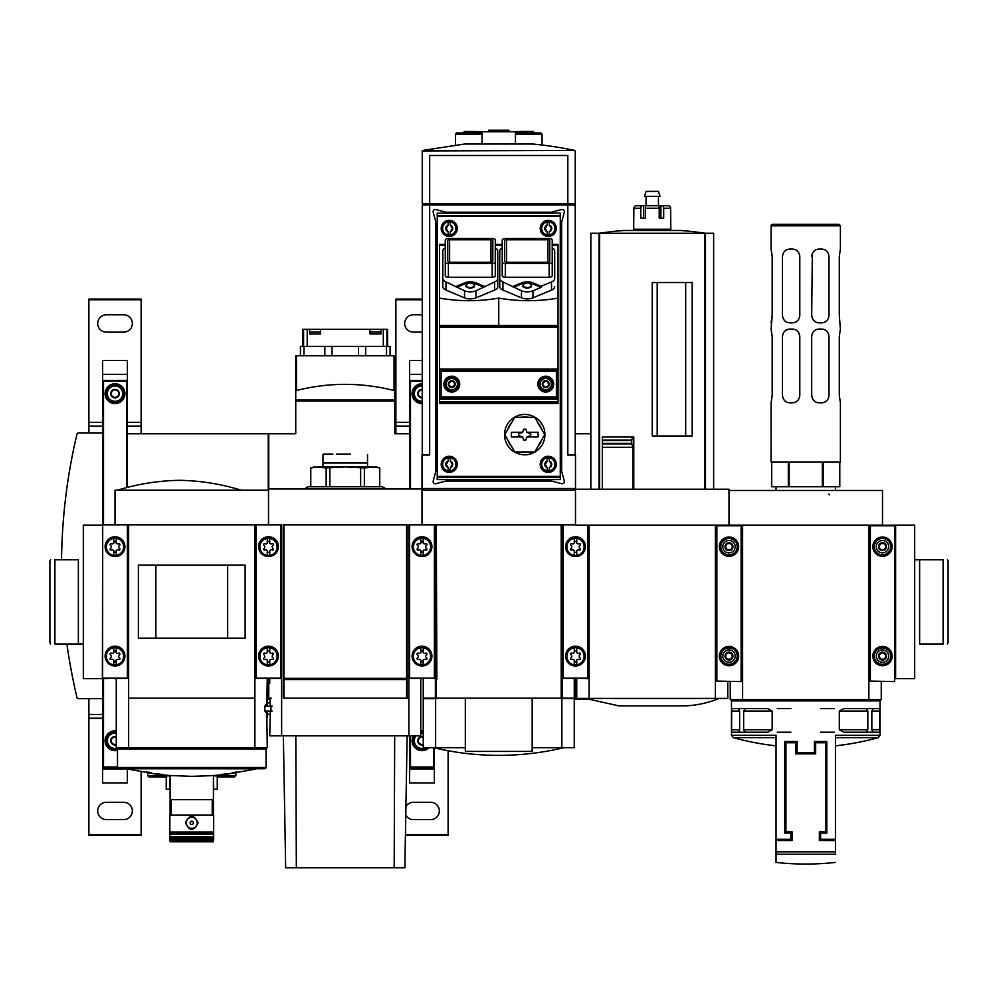 <?xml version="1.0" encoding="UTF-8"?>
<svg xmlns="http://www.w3.org/2000/svg" width="998" height="998" viewBox="0 0 998 998"><rect width="100%" height="100%" fill="white"/><g stroke="black" fill="none" stroke-linecap="round" stroke-linejoin="round"><path stroke-width="1.5" d="M881.259 681.584L881.259 699.66L730.237 699.66L730.237 681.584M868.871 699.66L868.871 525.123L742.612 525.123L742.612 699.66L742.113 525.123L715.878 525.123L715.878 678.615L716.863 678.615M835.451 854.238L835.451 840.528L819.358 840.528L819.358 831.858L825.546 831.858L825.546 742.737L815.653 742.737L815.653 753.877L795.843 753.877L795.843 742.737L785.937 742.737L785.937 831.858L792.125 831.858L792.125 840.528L776.032 840.528L776.032 862.422L776.032 854.238L835.451 854.238M732.707 699.66L731.472 700.895L880.011 700.895L880.011 735.264L878.203 737.647L835.451 737.647M880.011 735.264L835.451 735.264L835.451 839.293L820.593 839.293L820.593 833.105L826.793 833.105L826.793 741.502L814.405 741.502L814.405 752.642L797.078 752.642L797.078 741.502L784.702 741.502L784.702 833.105L790.89 833.105L790.89 839.293L776.032 839.293L776.032 735.264L731.472 735.264L733.293 737.647L776.032 737.647M731.559 729.738L731.721 732.22L738.433 732.22L739.643 729.738L731.559 729.738L731.696 708.568L738.27 708.568M739.643 729.738L739.643 711.05L738.433 708.568L731.721 708.568M866.139 708.568L867.836 711.05L867.836 729.738L866.139 732.22L843.821 732.22L839.318 729.738L839.318 711.05L843.821 708.568L879.762 708.568L879.762 732.22L873.05 732.22L871.84 729.738L871.84 711.05L873.213 708.568M743.647 729.738L745.344 732.22L767.674 732.22L772.165 729.738L743.647 729.738L743.647 711.05L745.344 708.568L738.433 708.568M772.165 729.738L772.165 711.05L767.674 708.568L745.344 708.568M834.216 839.293L834.216 840.528M777.28 840.528L777.28 839.293M820.593 708.568L834.216 708.568M820.593 732.22L834.216 732.22M873.05 708.568L879.787 708.568M866.139 732.22L879.787 732.22M790.89 708.568L777.28 708.568M790.89 732.22L777.28 732.22M731.721 732.22L738.27 732.22M745.344 732.22L738.433 732.22M741.127 678.615L742.113 678.615M575.497 678.116L588.62 678.615L588.62 525.123L575.497 525.123L575.497 489.22L729.002 489.22L729.002 525.123L729.002 490.455L882.494 490.455L882.494 525.123L869.37 525.123L869.37 678.615L870.356 678.615M742.612 525.123L742.612 699.66M722.802 656.085A6.188 6.188 0 0 0 732.095 661.449A6.188 6.188 0 0 0 732.095 650.721A6.188 6.188 0 0 0 722.802 656.085M722.802 546.654A6.188 6.188 0 0 0 732.095 552.019A6.188 6.188 0 0 0 732.095 541.303A6.188 6.188 0 0 0 722.802 546.654M738.408 546.654A9.406 9.406 0 0 0 724.299 538.508A9.406 9.406 0 0 0 724.299 554.801A9.406 9.406 0 0 0 738.408 546.654A9.406 9.406 0 0 0 724.299 538.508A9.406 9.406 0 0 0 724.299 554.801A9.406 9.406 0 0 0 738.408 546.654M732.956 656.085A3.967 3.967 0 0 0 727.018 652.655A3.967 3.967 0 0 0 727.018 659.516A3.967 3.967 0 0 0 732.956 656.085M730.785 652.991L732.569 656.085L730.785 659.179L727.205 659.179L725.421 656.085L727.205 652.991L730.785 652.991M738.657 546.654A9.656 9.656 0 0 0 724.174 538.296A9.656 9.656 0 0 0 724.174 555.025A9.656 9.656 0 0 0 738.657 546.654M738.408 656.085A9.406 9.406 0 0 0 724.299 647.939A9.406 9.406 0 0 0 724.299 664.231A9.406 9.406 0 0 0 738.408 656.085A9.406 9.406 0 0 0 724.299 647.939A9.406 9.406 0 0 0 724.299 664.231A9.406 9.406 0 0 0 738.408 656.085M738.657 656.085A9.656 9.656 0 0 0 724.174 647.727A9.656 9.656 0 0 0 724.174 664.443A9.656 9.656 0 0 0 738.657 656.085M732.956 546.654A3.967 3.967 0 0 0 727.018 543.224A3.967 3.967 0 0 0 727.018 550.085A3.967 3.967 0 0 0 732.956 546.654M730.785 543.561L732.569 546.654L730.785 549.748L727.205 549.748L725.421 546.654L727.205 543.561L730.785 543.561M716.863 681.085L741.127 681.584L716.863 681.085L716.863 525.247L741.127 525.247L741.127 681.085M823.163 461.987L823.163 486.75L839.792 486.75L839.78 461.987M771.08 225.798A1.485 1.485 0 0 1 772.564 224.313L838.919 224.313L840.403 225.798L771.08 225.798L771.08 249.076L772.19 256.498L772.19 315.418L771.08 329.041L772.19 336.463L772.19 395.395L771.105 402.818L771.08 461.987L840.403 461.987L840.403 402.818L839.306 395.395L839.306 336.463L840.378 329.041L839.306 336.463M786.823 322.179L788.033 322.616L786.823 322.179M792.375 322.853C796.678 322.591 799.161 320.121 799.797 315.418C799.248 320.034 796.778 322.504 792.375 322.853L789.905 322.853C785.563 322.604 783.081 320.133 782.469 315.418L782.469 256.498C783.081 251.795 785.563 249.313 789.905 249.076L792.375 249.076C796.778 249.413 799.248 251.895 799.797 256.498L799.161 253.467M812.335 253.467L811.686 315.418L812.821 319.372M813.807 320.62L816.302 322.304M818.522 322.828L819.109 322.853C814.717 322.504 812.235 320.034 811.686 315.418M823.45 322.616L824.672 322.179L823.45 322.616M771.704 486.75L771.704 461.987L771.704 486.75L822.364 486.75L822.364 461.987M776.032 486.75L776.032 490.455M771.105 402.818L772.19 395.395M772.19 336.463L771.105 329.041M771.105 322.853L772.19 315.418M772.19 256.498L771.105 249.076M840.403 329.041L839.306 315.418L839.306 256.498L840.378 249.076L839.306 256.498M811.686 256.498C812.235 251.895 814.717 249.413 819.109 249.076L821.591 249.076C825.932 249.313 828.402 251.795 829.014 256.498L829.014 315.418C828.402 320.133 825.932 322.604 821.591 322.853L819.109 322.853M818.522 402.793L819.109 402.818C814.717 402.468 812.235 399.998 811.686 395.395L812.821 399.337M811.686 336.463C812.235 331.86 814.717 329.39 819.109 329.041C814.805 329.303 812.335 331.773 811.686 336.463L811.686 395.395M819.109 402.818L821.591 402.818C825.932 402.568 828.402 400.098 829.014 395.395L829.014 336.463C828.402 331.76 825.932 329.29 821.591 329.041L819.109 329.041M799.797 256.498L799.797 315.418M792.375 402.818L789.905 402.818C785.563 402.568 783.081 400.098 782.469 395.395L782.469 336.463C783.081 331.76 785.563 329.29 789.905 329.041L792.375 329.041C796.778 329.39 799.248 331.86 799.797 336.463L799.797 395.395C799.248 399.998 796.778 402.468 792.375 402.818C796.678 402.556 799.161 400.086 799.797 395.395M823.45 402.581L824.672 402.144L823.45 402.581M824.672 329.714L823.45 329.278L824.672 329.714M799.797 256.449L799.523 254.502M788.295 329.215L784.852 331.024M786.823 402.144L788.033 402.581L786.823 402.144M823.163 486.75L822.364 486.75M789.131 461.987L789.131 486.75M788.32 461.987L788.32 486.75M813.807 400.597L816.302 402.269M788.033 329.278L786.823 329.714M799.797 336.463L798.662 332.521M797.676 331.261L795.181 329.589M914.679 559.778L919.632 559.778L914.679 559.778M919.632 643.96L943.098 643.96C948.886 643.96 948.886 643.96 943.098 643.96C948.886 643.96 948.886 643.96 943.098 643.96L943.098 559.778C948.886 559.778 948.886 559.778 943.098 559.778C948.886 559.778 948.886 559.778 943.098 559.778L919.632 559.778L919.632 643.96M947.389 559.778L948.1 561.013L948.1 642.712L947.389 643.96M894.62 678.615L895.618 678.615L895.618 525.123L882.993 525.247M895.618 525.123L914.679 525.123L914.679 678.615L895.618 678.615M876.306 656.085A6.188 6.188 0 0 0 885.588 661.449A6.188 6.188 0 0 0 885.588 650.721A6.188 6.188 0 0 0 876.306 656.085M876.306 546.654A6.188 6.188 0 0 0 885.588 552.019A6.188 6.188 0 0 0 885.588 541.303A6.188 6.188 0 0 0 876.306 546.654M891.9 546.654A9.406 9.406 0 0 0 877.791 538.508A9.406 9.406 0 0 0 877.791 554.801A9.406 9.406 0 0 0 891.9 546.654A9.406 9.406 0 0 0 877.791 538.508A9.406 9.406 0 0 0 877.791 554.801A9.406 9.406 0 0 0 891.9 546.654M886.449 656.085A3.967 3.967 0 0 0 880.51 652.655A3.967 3.967 0 0 0 880.51 659.516A3.967 3.967 0 0 0 886.449 656.085M884.278 652.991L886.062 656.085L884.278 659.179L880.71 659.179L878.914 656.085L880.71 652.991L884.278 652.991M892.15 546.654A9.656 9.656 0 0 0 877.666 538.296A9.656 9.656 0 0 0 877.666 555.025A9.656 9.656 0 0 0 892.15 546.654M891.9 656.085A9.406 9.406 0 0 0 877.791 647.939A9.406 9.406 0 0 0 877.791 664.231A9.406 9.406 0 0 0 891.9 656.085A9.406 9.406 0 0 0 877.791 647.939A9.406 9.406 0 0 0 877.791 664.231A9.406 9.406 0 0 0 891.9 656.085M892.15 656.085A9.656 9.656 0 0 0 877.666 647.727A9.656 9.656 0 0 0 877.666 664.443A9.656 9.656 0 0 0 892.15 656.085M886.449 546.654A3.967 3.967 0 0 0 880.51 543.224A3.967 3.967 0 0 0 880.51 550.085A3.967 3.967 0 0 0 886.449 546.654M884.278 543.561L886.062 546.654L884.278 549.748L880.71 549.748L878.914 546.654L880.71 543.561L884.278 543.561M870.356 681.085L894.62 681.584L870.356 681.085L870.356 525.247L894.62 525.247L894.62 681.085M599 233.258A371.356 371.356 0 0 1 623.825 230.501L680.673 230.501A371.356 371.356 0 0 1 705.499 233.258M713.645 489.22L713.645 233.258L590.853 233.258L590.853 489.22M705.474 489.22L705.474 233.258L705.474 489.22M719.096 698.425A99.027 99.027 0 0 1 685.676 705.848L618.822 705.848L585.402 698.425M727.754 681.584L727.754 698.425L576.744 698.425L576.744 678.615M652.243 435.989L652.243 282.496L692.188 282.496L692.188 435.989L652.243 435.989M657.195 435.989L657.195 282.496M685.676 435.989L685.676 282.496M602.368 489.22L602.368 443.361L631.647 443.361L632.981 447.291L632.981 489.22M602.368 443.361L602.368 440.043L631.746 440.043L631.697 443.474M631.697 440.38L631.647 443.361M589.119 698.425L589.119 525.123L715.379 525.123L715.379 698.425M633.767 489.22L633.767 437.012L632.532 437.012L631.746 440.043M631.771 443.885L602.368 443.885L602.368 447.291L632.981 447.291M632.532 437.012L602.368 437.012L602.368 440.043M599.025 489.22L599.025 233.258M636.312 205.75L643.573 205.75L643.573 218.125L645.294 218.125L645.294 208.22A2.47 0.923 -90 0 1 646.217 205.75L658.281 205.75A2.47 0.923 90 0 1 659.204 208.22L659.204 218.125L660.925 218.125L660.925 205.75L668.186 205.75A2.47 2.458 90 0 1 670.631 208.22L670.818 229.266L633.68 229.266L633.867 208.22A2.47 2.458 -90 0 1 636.312 205.75L638.296 205.75M643.573 205.75L660.925 205.75M644.496 196.344L660.002 196.344L658.443 191.391L646.055 191.391L644.496 196.344M658.443 205.75L658.443 196.344M664.631 230.501L664.631 229.266M659.204 218.125L663.682 218.125L663.682 208.22A2.47 1.522 -90 0 0 662.161 205.75M645.294 218.125L640.816 218.125L640.816 208.22A2.47 1.522 90 0 1 642.338 205.75L639.992 205.75M666.202 205.75L668.186 205.75M515.467 134.194L542.076 134.194L542.076 145.022M515.467 132.959L540.841 132.959L542.076 134.194M482.046 132.959L456.66 132.959L455.425 134.194L482.046 134.194M488.546 131.724L488.546 130.239L508.968 130.239L508.968 131.724M575.247 150.935L575.247 203.767L422.254 203.767L422.254 150.935L574.86 150.461A371.356 371.356 0 0 0 532.982 144.036L464.519 144.036L422.641 150.461L574.86 150.461M590.853 433.768L575.247 433.768L575.247 455.051L575.247 205.002L422.254 205.002L422.254 455.051M435.627 747.689L435.627 698.675L423.239 698.675L423.239 747.689L465.33 747.689M558.73 698.176L574.262 698.675L574.262 747.689L532.171 747.689M574.262 699.411L575.247 699.411L575.247 678.366L575.247 698.176L423.239 698.176L423.239 678.366M561.55 483.693A2.233 2.233 0 0 0 564.282 480.974L561.637 471.093L561.637 222.142L564.282 212.262A2.233 2.233 0 0 0 561.55 209.543L551.669 212.187L445.832 212.187L435.951 209.543A2.233 2.233 0 0 0 433.219 212.262L435.864 222.142L435.864 471.093L433.219 480.974A2.233 2.233 0 0 0 435.951 483.693L445.832 481.048L551.669 481.048L561.55 483.693M515.467 144.036L515.467 131.724L482.046 131.724L482.046 144.036M464.095 132.959L464.095 131.474L483.893 131.724M525.01 132.959L525.01 131.474L533.419 131.474L533.419 132.959M513.608 131.724L522.004 131.474L522.004 132.959M525.01 131.474L522.004 131.474M475.497 131.474L475.497 132.959M472.491 131.474L472.491 132.959M561.2 524.873L561.2 677.867L562.136 677.867L562.136 524.873L436.301 524.873L436.862 679.114L433.394 678.116L422.004 678.116M436.301 677.867L435.377 677.867L435.377 524.873L436.301 524.873M561.2 677.867L561.2 698.176M575.247 488.484L575.247 490.205L575.247 488.484M436.251 203.767L436.251 205.002M561.25 203.767L561.25 205.002M567.825 205.002L567.825 455.051L575.497 455.051L575.497 488.484L422.004 488.484L422.004 455.051L429.676 455.051L429.676 205.002M423.489 488.484L423.489 490.205M574.012 488.484L574.012 490.205M575.497 490.205L422.004 490.205L422.004 524.873L408.881 524.873L408.881 735.8L269.747 735.8L270.358 711.05M561.886 698.675L561.886 747.689M435.128 555.325L434.38 555.325M435.128 542.949L434.38 542.949M435.128 542.076L434.38 542.076M435.128 661.163L434.38 661.163M435.128 660.289L434.38 660.289M435.128 647.914L434.38 647.914M575.497 524.873L562.373 524.873L562.373 678.366L561.2 679.114M435.128 678.366L435.128 524.873L422.004 524.873L422.004 488.97L268.512 488.97L268.512 524.873L255.388 524.873L254.889 678.366M562.373 542.949L563.121 542.949M562.373 555.325L563.121 555.325M562.373 542.076L563.121 542.076M562.373 661.163L563.121 661.163M562.373 678.366L575.497 678.366M562.373 660.289L563.121 660.289M562.373 647.914L563.121 647.914M438.783 698.176L435.627 698.675M562.136 679.114L562.136 698.176M435.377 679.114L435.377 698.176M562.373 643.585L563.121 643.585M562.373 559.653L563.121 559.653M435.128 643.585L434.38 643.585M435.128 559.653L434.38 559.653M532.171 698.176L532.171 751.407L465.33 751.407L465.33 698.176M429.676 203.767L429.676 155.488L567.825 155.488L567.825 203.767M565.592 546.654A9.905 9.905 0 0 1 580.449 538.084A9.905 9.905 0 0 1 580.449 555.237A9.905 9.905 0 0 1 565.592 546.654M565.592 656.085A9.905 9.905 0 0 1 580.449 647.515A9.905 9.905 0 0 1 580.449 664.668A9.905 9.905 0 0 1 565.592 656.085M574.262 550.684A1.946 1.946 0 0 0 571.829 550.048A0.886 0.886 0 0 1 570.681 549.686A0.886 0.886 0 0 1 570.943 548.513A1.946 1.946 0 0 0 570.943 545.295A0.886 0.886 0 0 1 570.681 544.122A0.886 0.886 0 0 1 571.829 543.76A1.946 1.946 0 0 0 574.611 542.151A0.886 0.886 0 0 1 575.497 541.34A0.886 0.886 0 0 1 576.395 542.151A1.946 1.946 0 0 0 579.164 543.76A0.886 0.886 0 0 1 580.325 544.122A0.886 0.886 0 0 1 580.063 545.295A1.946 1.946 0 0 0 580.063 548.513A0.886 0.886 0 0 1 580.325 549.686A0.886 0.886 0 0 1 579.164 550.048A1.946 1.946 0 0 0 576.395 551.657A0.886 0.886 0 0 1 575.497 552.48A0.886 0.886 0 0 1 574.611 551.657A1.946 1.946 0 0 0 574.262 550.684L574.262 555.437A8.62 8.62 0 0 0 576.744 555.437L576.744 555.412A8.595 8.595 0 0 0 576.744 538.396L576.744 538.371A8.62 8.62 0 0 0 574.262 538.371L574.262 538.396A8.595 8.595 0 0 0 574.262 555.412L574.262 555.437M566.852 546.904A8.658 8.658 0 0 0 579.826 554.401A8.658 8.658 0 0 0 579.826 539.407A8.658 8.658 0 0 0 566.852 546.904M574.262 543.124L574.262 538.371M576.744 538.371L576.744 543.124M576.744 550.684L576.744 555.437M574.262 660.115A1.946 1.946 0 0 0 571.829 659.478A0.886 0.886 0 0 1 570.681 659.117A0.886 0.886 0 0 1 570.943 657.944A1.946 1.946 0 0 0 570.943 654.725A0.886 0.886 0 0 1 570.681 653.553A0.886 0.886 0 0 1 571.829 653.191A1.946 1.946 0 0 0 574.611 651.582A0.886 0.886 0 0 1 575.497 650.758A0.886 0.886 0 0 1 576.395 651.582A1.946 1.946 0 0 0 579.164 653.191A0.886 0.886 0 0 1 580.325 653.553A0.886 0.886 0 0 1 580.063 654.725A1.946 1.946 0 0 0 580.063 657.944A0.886 0.886 0 0 1 580.325 659.117A0.886 0.886 0 0 1 579.164 659.478A1.946 1.946 0 0 0 576.395 661.088A0.886 0.886 0 0 1 575.497 661.899A0.886 0.886 0 0 1 574.611 661.088A1.946 1.946 0 0 0 574.262 660.115L574.262 664.843A8.62 8.62 0 0 0 584.104 656.335A8.595 8.595 0 0 0 574.262 647.802A8.595 8.595 0 0 0 574.262 664.843L574.262 664.868M566.852 656.335A8.658 8.658 0 0 0 579.826 663.832A8.658 8.658 0 0 0 579.826 648.837A8.658 8.658 0 0 0 566.852 656.335M574.262 647.802L574.262 652.555M576.744 647.802L576.744 652.555M576.744 664.843L576.744 660.115M587.884 525.123L587.884 678.116L563.121 678.116L563.121 524.873M412.099 546.654A9.905 9.905 0 0 1 426.957 538.084A9.905 9.905 0 0 1 426.957 555.237A9.905 9.905 0 0 1 412.099 546.654M412.099 656.085A9.905 9.905 0 0 1 426.957 647.515A9.905 9.905 0 0 1 426.957 664.668A9.905 9.905 0 0 1 412.099 656.085M420.769 550.684A1.946 1.946 0 0 0 418.337 550.048A0.886 0.886 0 0 1 417.176 549.686A0.886 0.886 0 0 1 417.451 548.513A1.946 1.946 0 0 0 417.451 545.295A0.886 0.886 0 0 1 417.176 544.122A0.886 0.886 0 0 1 418.337 543.76A1.946 1.946 0 0 0 421.119 542.151A0.886 0.886 0 0 1 422.004 541.34A0.886 0.886 0 0 1 422.89 542.151A1.946 1.946 0 0 0 425.672 543.76A0.886 0.886 0 0 1 426.832 544.122A0.886 0.886 0 0 1 426.558 545.295A1.946 1.946 0 0 0 426.558 548.513A0.886 0.886 0 0 1 426.832 549.686A0.886 0.886 0 0 1 425.672 550.048A1.946 1.946 0 0 0 422.89 551.657A0.886 0.886 0 0 1 422.004 552.48A0.886 0.886 0 0 1 421.119 551.657A1.946 1.946 0 0 0 420.769 550.684L420.769 555.437A8.62 8.62 0 0 0 423.239 555.437L423.239 555.412A8.595 8.595 0 0 0 423.239 538.396L423.239 538.371A8.62 8.62 0 0 0 420.769 538.371L420.769 538.396A8.595 8.595 0 0 0 420.769 555.412L420.769 555.437M413.347 546.904A8.658 8.658 0 0 0 426.333 554.401A8.658 8.658 0 0 0 426.333 539.407A8.658 8.658 0 0 0 413.347 546.904M420.769 543.124L420.769 538.371M423.239 538.371L423.239 543.124M423.239 550.684L423.239 555.437M420.769 660.115A1.946 1.946 0 0 0 418.337 659.478A0.886 0.886 0 0 1 417.176 659.117A0.886 0.886 0 0 1 417.451 657.944A1.946 1.946 0 0 0 417.451 654.725A0.886 0.886 0 0 1 417.176 653.553A0.886 0.886 0 0 1 418.337 653.191A1.946 1.946 0 0 0 421.119 651.582A0.886 0.886 0 0 1 422.004 650.758A0.886 0.886 0 0 1 422.89 651.582A1.946 1.946 0 0 0 425.672 653.191A0.886 0.886 0 0 1 426.832 653.553A0.886 0.886 0 0 1 426.558 654.725A1.946 1.946 0 0 0 426.558 657.944A0.886 0.886 0 0 1 426.832 659.117A0.886 0.886 0 0 1 425.672 659.478A1.946 1.946 0 0 0 422.89 661.088A0.886 0.886 0 0 1 422.004 661.899A0.886 0.886 0 0 1 421.119 661.088A1.946 1.946 0 0 0 420.769 660.115L420.769 664.843A8.62 8.62 0 0 0 430.6 656.335A8.595 8.595 0 0 0 420.769 647.802A8.595 8.595 0 0 0 420.769 664.843L420.769 664.868M413.347 656.335A8.658 8.658 0 0 0 426.333 663.832A8.658 8.658 0 0 0 426.333 648.837A8.658 8.658 0 0 0 413.347 656.335M420.769 647.802L420.769 652.555M423.239 647.802L423.239 652.555M423.239 664.843L423.239 660.115M434.38 524.873L434.38 678.116L409.629 678.116L409.629 524.873M422.254 383.756A9.905 9.905 0 0 0 412.099 393.661A9.905 9.905 0 0 0 422.254 403.554M423.239 730.935A9.905 9.905 0 0 0 420.769 730.935M413.434 735.8A9.905 9.905 0 0 0 429.078 747.689M409.629 488.97L409.754 380.413L410.49 381.161L410.49 488.97M422.254 380.413L409.754 380.413M422.254 381.161L410.49 381.161M423.239 678.49L420.769 678.49M410.49 735.8L410.49 767L409.629 767.861L409.629 735.8L409.629 769.046L434.38 769.046L434.38 782.894L409.629 782.894L409.629 769.046M434.38 769.046L434.38 747.851L434.38 767.861L433.519 767L410.49 767M433.519 767L433.519 747.689M434.38 767.861L409.629 767.861M405.912 806.471A8.67 8.67 0 0 1 413.334 802.28L430.674 802.28A8.67 8.67 0 0 1 439.332 810.95A8.67 8.67 0 0 1 430.674 819.608L413.334 819.608A8.67 8.67 0 0 1 405.762 815.154M422.254 332.134L413.334 332.134A8.67 8.67 0 0 1 404.677 323.464A8.67 8.67 0 0 1 413.334 314.807L422.254 314.807M422.254 374.35L409.629 374.35L409.754 422.379M409.629 374.35L409.629 360.503L422.254 360.503M448.127 750.745L448.127 835.326L405.413 835.326M422.254 299.088L395.882 299.088L395.882 422.379L409.629 422.379M409.754 426.084L395.882 426.084L395.882 433.768M395.882 426.084L395.882 422.379M448.127 834.64L405.425 834.64M422.254 299.774L395.882 299.774M422.254 397.366A3.718 3.718 0 0 1 420.146 390.443A3.718 3.718 0 0 1 422.254 389.956M422.254 402.319A8.67 8.67 0 0 1 413.334 393.786A8.67 8.67 0 0 1 422.254 384.991M422.254 401.333A7.672 7.672 0 0 1 414.332 393.786A7.672 7.672 0 0 1 422.254 385.989M422.254 397.803L418.287 395.807L418.287 391.515A4.291 4.291 0 0 1 422.004 389.37L422.254 389.507M422.254 397.94A4.291 4.291 0 0 1 418.287 391.515L422.004 389.37A4.291 4.291 0 0 1 422.254 389.382M423.239 744.259A3.718 3.718 0 0 1 420.146 737.534A3.718 3.718 0 0 1 423.239 737.26M420.769 732.183A8.67 8.67 0 0 1 423.239 732.183M427.206 747.689A8.67 8.67 0 0 1 414.894 735.8M420.769 733.181A7.672 7.672 0 0 1 423.239 733.181M425.298 747.689A7.672 7.672 0 0 1 416.141 735.8M423.239 744.333L422.004 745.044L418.287 742.899L418.287 738.607A4.291 4.291 0 0 1 422.004 736.474L423.239 737.185M423.239 744.857A4.291 4.291 0 0 1 418.287 738.607L422.004 736.474A4.291 4.291 0 0 1 423.239 736.649M575.247 699.411L587.897 699.411M575.247 433.768L575.247 455.051M473.825 286.463A3.555 1.784 180 0 1 470.283 288.098A3.555 1.784 180 0 1 466.74 286.463M530.761 286.463A3.555 1.784 180 0 1 527.218 288.098A3.555 1.784 180 0 1 523.676 286.463M544.92 434.629A20.172 20.172 0 0 1 514.656 452.106A20.172 20.172 0 0 1 514.656 417.152A20.172 20.172 0 0 1 544.92 434.629M541.565 440.168A17.702 17.702 0 0 1 537.947 446.418M528.354 451.957A17.702 17.702 0 0 1 521.143 451.957M511.537 446.418A17.702 17.702 0 0 1 507.932 440.168M507.932 429.09A17.702 17.702 0 0 1 511.537 422.84M521.143 417.301A17.702 17.702 0 0 1 528.354 417.301M537.947 422.84A17.702 17.702 0 0 1 541.565 429.09M556.31 228.405A8.046 8.046 0 0 1 544.247 235.366A8.046 8.046 0 0 1 544.247 221.431A8.046 8.046 0 0 1 556.31 228.405M457.284 464.344A8.046 8.046 0 0 1 445.22 471.306A8.046 8.046 0 0 1 445.22 457.371A8.046 8.046 0 0 1 457.284 464.344M457.284 228.405A8.046 8.046 0 0 1 445.22 235.366A8.046 8.046 0 0 1 445.22 221.431A8.046 8.046 0 0 1 457.284 228.405M556.31 464.344A8.046 8.046 0 0 1 544.247 471.306A8.046 8.046 0 0 1 544.247 457.371A8.046 8.046 0 0 1 556.31 464.344M502.219 247.941A8.907 4.454 0 0 0 499.749 251.022L499.749 278.517A8.907 4.454 0 0 0 502.93 281.935L521.492 290.792A8.907 4.454 0 0 0 532.957 290.792L541.091 287.374L532.957 283.968A8.907 4.454 0 0 0 521.492 283.968L521.492 282.896A8.907 4.454 0 0 1 532.957 282.896L541.091 286.301L551.52 281.935A8.907 4.454 0 0 0 554.701 278.517L554.701 259.168M499.749 278.517L499.749 286.663A8.907 4.454 0 0 0 502.93 290.081L521.492 297.866A8.907 4.454 0 0 0 532.957 297.866L551.52 290.081A8.907 4.454 0 0 0 554.701 286.663M445.27 247.941A8.907 4.454 0 0 0 442.8 251.022L442.8 278.517A8.907 4.454 0 0 0 445.981 281.935L464.557 290.792A8.907 4.454 0 0 0 476.009 290.792L494.584 281.935A8.907 4.454 0 0 0 497.765 278.517L497.765 251.022A8.907 4.454 0 0 0 495.282 247.941M442.8 278.517L442.8 286.663A8.907 4.454 0 0 0 445.981 290.081L464.557 297.866A8.907 4.454 0 0 0 476.009 297.866L494.584 290.081A8.907 4.454 0 0 0 497.765 286.663L497.765 259.168M484.142 287.374L476.009 283.968A8.907 4.454 0 0 0 464.557 283.968L464.557 282.896A8.907 4.454 0 0 1 476.009 282.896L484.142 286.301M552.231 244.398L558.044 244.398L558.044 298.09C538.284 301.558 518.511 301.558 498.751 298.09L498.751 325.51L558.044 325.51L558.044 326.596L439.457 326.596L439.457 369.272L558.044 369.272L558.044 399.188L439.457 399.188L439.457 403.491L558.044 403.491L558.044 402.256L439.457 402.256M558.044 298.09L558.044 325.51M498.751 298.09C478.99 301.558 459.217 301.558 439.457 298.09L439.457 325.51L498.751 325.51M439.457 399.188L558.044 398.975M558.044 399.188L558.044 402.256M439.457 398.975L439.457 369.272M560.277 477.131L560.277 213.173L437.236 213.173L437.236 479.564L560.277 479.564L560.277 477.131L437.236 477.131M439.457 326.596L439.457 244.398L445.27 244.398M558.044 369.272L558.044 326.596M558.044 369.011L439.457 369.011M558.044 369.223L439.457 369.223M456.41 286.301L464.557 282.896M456.41 287.374L464.557 283.968M445.27 253.816L445.27 275.722A3.094 1.547 0 0 0 448.376 277.269L492.189 277.269A3.094 1.547 0 0 0 495.282 275.722L495.282 253.816M497.765 278.517L497.765 286.663M541.091 287.374L541.091 286.301M554.701 278.517L554.701 251.022A8.907 4.454 0 0 0 552.231 247.941M513.359 286.301L521.492 282.896M549.137 277.269A3.094 1.547 0 0 0 552.231 275.722L552.231 240.094A3.094 1.547 0 0 0 549.137 238.547L505.312 238.547A3.094 1.547 0 0 0 502.219 240.094L502.219 275.722A3.094 1.547 0 0 0 505.312 277.269L549.137 277.269L549.137 263.547A3.094 1.547 0 0 0 552.231 262M502.219 253.816L502.219 275.722M513.359 287.374L521.492 283.968M495.282 262L495.282 240.094A3.094 1.547 0 0 0 492.189 238.547L448.376 238.547A3.094 1.547 0 0 0 445.27 240.094L445.27 262A3.094 1.547 0 0 0 448.376 263.547L492.189 263.547A3.094 1.547 0 0 0 495.282 262L495.282 275.722M445.27 262L445.27 275.722M490.954 262.312L449.611 262.312A1.859 0.923 0 0 1 447.753 261.376L447.753 240.705A1.859 0.923 0 0 1 449.611 239.782L490.954 239.782L490.954 262.312A1.859 0.923 0 0 0 492.812 261.376L492.812 240.705A1.859 0.923 0 0 0 490.954 239.782M502.219 262A3.094 1.547 0 0 0 505.312 263.547L549.137 263.547M547.902 262.312A1.859 0.923 0 0 0 549.748 261.376L549.748 240.705A1.859 0.923 0 0 0 547.902 239.782L547.902 262.312L506.547 262.312A1.859 0.923 0 0 1 504.689 261.376L504.689 240.705A1.859 0.923 0 0 1 506.547 239.782L547.902 239.782M550.322 462.136L549.998 461.338A3.468 3.468 0 0 1 549.998 467.338L550.322 466.54A1.21 1.21 0 0 1 551.195 465.018L551.195 463.671A1.21 1.21 0 0 1 550.322 462.136L551.195 463.671M549.362 461.313L549.998 461.338A3.468 3.468 0 0 0 549.362 461.051L549.362 458.394L547.178 458.394L547.178 461.051A3.468 3.468 0 0 0 546.53 461.338L546.218 462.136A0.699 0.699 0 0 1 546.193 461.849M549.362 467.363L549.998 467.338A3.468 3.468 0 0 1 549.362 467.625L549.362 470.283L547.178 470.283L547.178 467.625A3.468 3.468 0 0 1 546.53 461.338L547.178 461.313M541.34 464.344A6.936 6.936 0 0 1 551.732 458.332A6.936 6.936 0 0 1 551.732 470.345A6.936 6.936 0 0 1 541.34 464.344A6.936 6.936 0 0 1 551.732 458.332A6.936 6.936 0 0 1 551.732 470.345A6.936 6.936 0 0 1 541.34 464.344M546.218 466.54L545.332 465.018A1.21 1.21 0 0 1 546.218 466.54L547.178 467.363M546.218 462.136A1.21 1.21 0 0 1 545.332 463.671L546.218 462.136M551.195 465.018L550.322 466.54M545.332 463.671L545.332 465.018M550.322 226.197L549.998 225.398A3.468 3.468 0 0 1 549.998 231.399L550.322 230.6A1.21 1.21 0 0 1 551.195 229.078L551.195 227.731A1.21 1.21 0 0 1 550.322 226.197L551.195 227.731M549.362 225.373L549.998 225.398A3.468 3.468 0 0 0 549.362 225.111L549.362 222.454L547.178 222.454L547.178 225.111A3.468 3.468 0 0 0 546.53 225.398L546.218 226.197A1.21 1.21 0 0 1 545.332 227.731L546.218 226.197M549.362 231.424L549.998 231.399A3.468 3.468 0 0 1 549.362 231.686L549.362 234.343L547.178 234.343L547.178 231.686A3.468 3.468 0 0 1 546.53 225.398L547.178 225.373M541.34 228.405A6.936 6.936 0 0 1 551.732 222.392A6.936 6.936 0 0 1 551.732 234.405A6.936 6.936 0 0 1 541.34 228.405A6.936 6.936 0 0 1 551.732 222.392A6.936 6.936 0 0 1 551.732 234.405A6.936 6.936 0 0 1 541.34 228.405M546.218 230.6L545.332 229.078A1.21 1.21 0 0 1 546.218 230.6L547.178 231.424M551.195 229.078L550.322 230.6M545.332 227.731L545.332 229.078M451.283 462.136L450.971 461.338A3.468 3.468 0 0 1 450.971 467.338L451.283 466.54A1.21 1.21 0 0 1 452.169 465.018L452.169 463.671A1.21 1.21 0 0 1 451.283 462.136L452.169 463.671M450.323 461.313L450.971 461.338A3.468 3.468 0 0 0 450.323 461.051L450.323 458.394L448.152 458.394L448.152 461.051A3.468 3.468 0 0 0 447.503 461.338L447.191 462.136A0.699 0.699 0 0 1 447.166 461.849M450.323 467.363L450.971 467.338A3.468 3.468 0 0 1 450.323 467.625L450.323 470.283L448.152 470.283L448.152 467.625A3.468 3.468 0 0 1 447.503 461.338L448.152 461.313M442.301 464.344A6.936 6.936 0 0 1 452.705 458.332A6.936 6.936 0 0 1 452.705 470.345A6.936 6.936 0 0 1 442.301 464.344A6.936 6.936 0 0 1 452.705 458.332A6.936 6.936 0 0 1 452.705 470.345A6.936 6.936 0 0 1 442.301 464.344M447.191 466.54L446.306 465.018A1.21 1.21 0 0 1 447.191 466.54L448.152 467.363M447.191 462.136A1.21 1.21 0 0 1 446.306 463.671L447.191 462.136M452.169 465.018L451.283 466.54M446.306 463.671L446.306 465.018M451.283 226.197L450.971 225.398A3.468 3.468 0 0 1 450.971 231.399L451.283 230.6A1.21 1.21 0 0 1 452.169 229.078L452.169 227.731A1.21 1.21 0 0 1 451.283 226.197L452.169 227.731M450.323 225.373L450.971 225.398A3.468 3.468 0 0 0 450.323 225.111L450.323 222.454L448.152 222.454L448.152 225.111A3.468 3.468 0 0 0 447.503 225.398L447.191 226.197A1.21 1.21 0 0 1 446.306 227.731L447.191 226.197M450.323 231.424L450.971 231.399A3.468 3.468 0 0 1 450.323 231.686L450.323 234.343L448.152 234.343L448.152 231.686A3.468 3.468 0 0 1 447.503 225.398L448.152 225.373M442.301 228.405A6.936 6.936 0 0 1 452.705 222.392A6.936 6.936 0 0 1 452.705 234.405A6.936 6.936 0 0 1 442.301 228.405A6.936 6.936 0 0 1 452.705 222.392A6.936 6.936 0 0 1 452.705 234.405A6.936 6.936 0 0 1 442.301 228.405M447.191 230.6L446.306 229.078A1.21 1.21 0 0 1 447.191 230.6L448.152 231.424M452.169 229.078L451.283 230.6M446.306 227.731L446.306 229.078M544.758 434.629L534.753 417.301L514.743 417.301L504.739 434.629L514.743 451.957L534.753 451.957L544.758 434.629M511.375 432.284L511.375 436.987L522.64 436.987L523.638 440.056L525.859 440.056L526.857 436.987L538.122 436.987L538.122 432.284L526.857 432.284L525.859 429.215L523.638 429.215L522.64 432.284L511.375 432.284M522.64 436.987L519.322 435.739A1.26 1.26 0 0 1 519.322 433.519L522.64 432.284M526.857 432.284L530.163 433.519A1.26 1.26 0 0 1 530.163 435.739L526.857 436.987M459.205 384.13A7.423 7.423 0 0 1 448.065 390.555A7.423 7.423 0 0 1 448.065 377.693A7.423 7.423 0 0 1 459.205 384.13A7.423 7.423 0 0 1 448.065 390.555A7.423 7.423 0 0 1 448.065 377.693A7.423 7.423 0 0 1 459.205 384.13M439.594 369.821L557.919 369.821L557.919 398.427L439.594 398.427L439.594 369.821M553.154 384.13A7.423 7.423 0 0 1 542.014 390.555A7.423 7.423 0 0 1 542.014 377.693A7.423 7.423 0 0 1 553.154 384.13A7.423 7.423 0 0 1 542.014 390.555A7.423 7.423 0 0 1 542.014 377.693A7.423 7.423 0 0 1 553.154 384.13M557.633 398.14L556.385 396.905L441.116 396.905L439.881 398.14L557.919 398.427L557.919 369.821L557.633 398.14M556.385 396.905L556.385 371.343L557.633 370.108L439.881 370.108L441.116 371.343L441.116 396.905M543.523 386.176L542.725 385.864A3.468 3.468 0 0 1 542.725 382.396L542.85 383.244L545.731 380.662L548.725 382.396L548.725 385.864A3.468 3.468 0 0 1 545.731 387.586L545.058 387.062L546.405 387.062L545.731 387.586A3.468 3.468 0 0 1 542.725 385.864L542.85 385.003L545.058 387.062M548.725 382.396A3.468 3.468 0 0 1 548.725 385.864L547.927 386.176L548.601 385.003L547.927 382.072L545.731 380.662A3.468 3.468 0 0 1 548.725 382.396M545.731 390.929A6.811 6.811 0 0 1 539.831 380.725A6.811 6.811 0 0 1 551.632 380.725A6.811 6.811 0 0 1 545.731 390.929M542.85 383.244L542.85 385.003L542.85 383.244M542.725 382.396L545.731 380.662A3.468 3.468 0 0 0 542.725 382.396M546.405 387.062L547.927 386.176L546.405 387.062M449.574 386.176L448.776 385.864A3.468 3.468 0 0 1 448.776 382.396L448.9 383.244L451.77 380.662L454.776 382.396L454.776 385.864A3.468 3.468 0 0 1 451.77 387.586L451.096 387.062L452.456 387.062L451.77 387.586A3.468 3.468 0 0 1 448.776 385.864L448.9 385.003L451.096 387.062M453.978 382.072L451.77 380.662A3.468 3.468 0 0 0 448.776 382.396L451.77 380.662A3.468 3.468 0 0 1 454.776 385.864L453.978 386.176L454.651 385.003L453.978 382.072L454.651 383.244M451.77 390.929A6.811 6.811 0 0 1 445.881 380.725A6.811 6.811 0 0 1 457.67 380.725A6.811 6.811 0 0 1 451.77 390.929M448.9 383.244L448.9 385.003L448.9 383.244M453.978 386.176L452.456 387.062L454.651 385.003M267.239 699.91L267.264 706.097M267.264 711.05L267.239 717.238M270.932 711.05L270.932 706.097M420.769 678.366L420.769 735.8L408.881 735.8M310.765 467.887L314.308 466.939L326.146 467.912L345.258 466.939L364.357 467.912L376.209 466.939L379.751 467.887M310.765 486.75L310.765 467.912L318.462 466.939L372.054 466.939L379.751 467.912L379.751 486.75M304.265 488.97L308.12 486.75L382.396 486.75L386.251 488.97M270.358 706.097L269.747 698.176L271.219 698.176C269.61 679.014 269.61 679.014 271.219 698.176M360.652 486.75L360.652 467.912M364.357 486.75L364.357 467.912M329.864 486.75L329.864 467.912M295.807 735.8L296.344 867.761L285.665 867.761L283.357 735.8M283.357 683.318L283.357 698.176L283.357 679.601L283.357 698.176L407.147 698.176L407.147 679.601L283.357 679.601M296.344 867.761L404.851 867.761L407.147 735.8M394.173 867.761L394.697 735.8M295.745 401.059L295.745 391.154L296.456 390.505C328.991 382.309 361.526 382.309 394.048 390.505L394.771 391.154L394.771 401.059L295.745 401.059L295.745 433.768L268.761 433.768L268.761 488.97M409.629 433.768L394.771 433.768L394.771 401.059M269.834 699.411L268.761 699.411L268.761 678.366M394.771 392.214L394.771 355.775L295.745 355.775L295.745 391.154M394.771 391.154L394.771 355.775M295.745 392.214L295.745 355.775M390.068 346.368L390.068 355.775L390.068 346.368L300.448 346.368L300.448 355.775M383.307 346.368L383.307 329.29L387.586 329.29L387.586 346.368M383.307 329.29L307.209 329.29L307.209 346.368M307.209 329.29L302.918 329.29L302.918 346.368M380.912 329.29L380.912 333.993L370.009 333.993L370.009 329.29M380.912 332.072L370.009 332.072M309.605 332.072L309.605 333.993L320.495 333.993L320.495 332.072L309.605 332.072L309.605 329.29M320.495 329.29L320.495 332.072M326.146 486.75L326.146 467.912M408.881 678.366L411.114 678.116M255.388 678.366L281.636 678.366M407.147 678.366L407.147 524.873L407.147 678.366L283.357 678.366L283.357 524.873L283.357 678.366M405.912 679.601L405.912 678.366M284.605 679.601L284.605 678.366M266.778 711.05L267.264 747.689L254.889 747.689L254.889 524.873L128.63 524.873L128.131 678.366L128.131 524.873L115.007 524.873L115.007 490.205L268.512 490.205L268.512 524.873L281.636 524.873L281.636 735.8M407.147 524.873L283.357 524.873M407.147 679.601L407.147 698.176M411.114 678.366L422.004 678.366M117.49 748.924L117.49 767.499L266.029 767.499L266.029 748.924L117.49 748.924L118.725 747.689M266.029 767.499A1.235 1.235 0 0 1 264.794 768.734L256.773 768.734A1.235 1.235 0 0 0 256.486 768.772L126.746 768.734L256.773 768.734M117.49 767.499L118.725 768.734L264.794 768.734M128.63 524.873L128.63 747.689L116.255 747.689L116.255 678.366M117.49 490.205C137.649 483.993 158.283 480.699 179.378 480.312A222.816 222.816 0 0 1 241.279 490.205M227.319 774.086A279.764 279.764 0 0 0 228.891 773.874L234.642 772.851M237.062 772.415L253.654 769.421A279.764 279.764 0 0 0 256.486 768.772M234.53 772.876L232.509 773.238M198.091 822.826C193.874 814.181 189.657 814.181 185.428 822.826C189.645 831.471 193.874 831.471 198.091 822.826M193.375 822.826A1.609 1.609 0 0 1 190.955 824.223A1.609 1.609 0 0 1 190.955 821.429A1.609 1.609 0 0 1 193.375 822.826M212.799 841.763L210.952 841.763M267.264 678.366L266.778 706.097M266.079 711.05L265.53 712.285L264.632 708.568L265.53 704.862L266.079 706.097M157.771 774.548C162.799 775.434 162.799 775.434 157.771 774.548A277.619 13.872 -90 0 1 157.609 774.635A279.053 187.212 90 0 1 156.199 774.411L156.199 773.924A277.432 13.86 90 0 0 156.424 773.749A279.49 279.141 -90 0 0 160.977 774.311A279.44 187.474 -90 0 0 162.375 774.535L162.375 775.022A279.44 187.474 -90 0 1 160.977 774.797L160.977 774.311M225.748 774.548C220.72 775.434 220.72 775.434 225.748 774.548A277.619 13.872 90 0 0 225.91 774.635A279.053 187.212 -90 0 0 227.319 774.411A277.432 13.86 -90 0 1 227.095 774.248A279.49 279.141 90 0 1 222.554 774.797A279.44 187.474 90 0 1 221.144 775.022A279.552 279.203 -90 0 0 224.712 774.623C219.086 775.621 219.086 775.621 224.712 774.623M210.778 775.708L213.422 775.521L213.422 799.685L170.097 799.685L170.097 775.521L191.766 776.344L210.778 775.708A279.764 279.764 0 0 0 220.483 774.872L221.144 774.76M221.968 775.109L220.483 775.371A279.764 279.764 0 0 0 221.968 775.221M161.551 775.109L163.036 775.371L162.375 774.76M158.807 774.623C164.433 775.621 164.433 775.621 158.807 774.623A279.552 279.203 90 0 0 162.375 775.022M127.033 768.772A279.764 279.764 0 0 0 129.865 769.421L146.457 772.415M148.677 772.614L148.677 772.115A278.866 278.866 0 0 0 149.176 772.202L149.176 772.689A278.866 278.866 0 0 1 148.677 772.614L148.677 772.789A279.041 279.041 0 0 1 146.457 772.427L146.457 772.464A279.078 279.078 0 0 0 148.677 772.826L148.677 772.976A279.228 279.228 0 0 0 149.176 773.051L149.176 772.901A279.078 279.078 0 0 0 151.409 773.238L151.409 773.2A279.041 279.041 0 0 1 149.176 772.864L154.628 773.874A279.764 279.764 0 0 0 156.199 774.086M148.677 772.29A279.041 279.041 0 0 1 146.457 771.928L146.457 772.427M151.409 773.2L151.409 772.702A279.041 279.041 0 0 1 149.176 772.365M227.319 774.411L227.319 773.924A277.432 13.86 -90 0 1 227.095 773.749A279.49 279.141 90 0 1 222.554 774.311A279.44 187.474 90 0 1 221.144 774.535L221.144 775.022M237.062 771.928A279.041 279.041 0 0 1 232.11 772.702L232.11 773.238A279.078 279.078 0 0 0 237.062 772.464L237.062 771.928M170.097 840.154L170.097 841.763L213.422 841.763L213.422 840.154M213.672 831.983L213.672 815.154L169.847 815.154L169.847 831.983L213.672 831.983L213.672 840.154L169.847 840.154L169.847 831.983M127.395 433.768L268.262 433.768L268.262 490.205M268.262 678.366L268.262 699.411L267.264 699.411M213.422 777.517L213.747 789.281L217.265 789.281L217.265 775.92L213.422 775.92M170.097 775.92L166.254 775.92L166.254 789.281L169.772 789.281L170.097 777.517M217.265 776.906L234.617 776.906L235.852 775.683L235.902 772.652M148.902 776.906L147.667 775.683L148.902 776.906L166.254 776.906M170.097 775.683L147.667 775.683L147.617 772.652M213.422 799.685L213.422 815.154M170.097 799.685L170.097 815.154M115.007 678.366L128.131 678.366M254.889 698.176L128.63 698.176M245.134 638.159L138.385 638.159L138.385 565.08L245.134 565.08L245.134 638.159M237.062 772.427A279.041 279.041 0 0 1 232.11 773.2M160.977 774.797A279.49 279.141 -90 0 1 156.424 774.248L156.424 773.749M212.923 815.154L212.923 799.685L212.923 815.154M170.596 815.154L170.596 799.685M169.847 838.919L213.672 838.919M227.656 638.134L155.863 638.134L155.863 565.105L227.656 565.105L227.656 638.134L227.656 565.105M128.63 747.689L254.889 747.689M234.617 776.906L235.852 775.683L213.422 775.683M105.114 546.654A9.905 9.905 0 0 1 119.96 538.084A9.905 9.905 0 0 1 119.96 555.237A9.905 9.905 0 0 1 105.114 546.654M105.114 656.085A9.905 9.905 0 0 1 119.96 647.515A9.905 9.905 0 0 1 119.96 664.668A9.905 9.905 0 0 1 105.114 656.085M113.772 550.684A1.946 1.946 0 0 0 111.339 550.048A0.886 0.886 0 0 1 110.192 549.686A0.886 0.886 0 0 1 110.454 548.513A1.946 1.946 0 0 0 110.454 545.295A0.886 0.886 0 0 1 110.192 544.122A0.886 0.886 0 0 1 111.339 543.76A1.946 1.946 0 0 0 114.121 542.151A0.886 0.886 0 0 1 115.007 541.34A0.886 0.886 0 0 1 115.905 542.151A1.946 1.946 0 0 0 118.687 543.76A0.886 0.886 0 0 1 119.835 544.122A0.886 0.886 0 0 1 119.573 545.295A1.946 1.946 0 0 0 119.573 548.513A0.886 0.886 0 0 1 119.835 549.686A0.886 0.886 0 0 1 118.687 550.048A1.946 1.946 0 0 0 115.905 551.657A0.886 0.886 0 0 1 115.007 552.48A0.886 0.886 0 0 1 114.121 551.657A1.946 1.946 0 0 0 113.772 550.684L113.772 555.437A8.62 8.62 0 0 0 116.255 555.437L116.255 555.412A8.595 8.595 0 0 0 116.255 538.396L116.255 538.371A8.62 8.62 0 0 0 113.772 538.371L113.772 538.396A8.595 8.595 0 0 0 113.772 555.412L113.772 555.437M106.362 546.904A8.658 8.658 0 0 0 119.336 554.401A8.658 8.658 0 0 0 119.336 539.407A8.658 8.658 0 0 0 106.362 546.904M113.772 543.124L113.772 538.371M116.255 538.371L116.255 543.124M116.255 550.684L116.255 555.437M113.772 660.115A1.946 1.946 0 0 0 111.339 659.478A0.886 0.886 0 0 1 110.192 659.117A0.886 0.886 0 0 1 110.454 657.944A1.946 1.946 0 0 0 110.454 654.725A0.886 0.886 0 0 1 110.192 653.553A0.886 0.886 0 0 1 111.339 653.191A1.946 1.946 0 0 0 114.121 651.582A0.886 0.886 0 0 1 115.007 650.758A0.886 0.886 0 0 1 115.905 651.582A1.946 1.946 0 0 0 118.687 653.191A0.886 0.886 0 0 1 119.835 653.553A0.886 0.886 0 0 1 119.573 654.725A1.946 1.946 0 0 0 119.573 657.944A0.886 0.886 0 0 1 119.835 659.117A0.886 0.886 0 0 1 118.687 659.478A1.946 1.946 0 0 0 115.905 661.088A0.886 0.886 0 0 1 115.007 661.899A0.886 0.886 0 0 1 114.121 661.088A1.946 1.946 0 0 0 113.772 660.115L113.772 664.843A8.62 8.62 0 0 0 123.615 656.335A8.595 8.595 0 0 0 113.772 647.802A8.595 8.595 0 0 0 113.772 664.843L113.772 664.868M106.362 656.335A8.658 8.658 0 0 0 119.336 663.832A8.658 8.658 0 0 0 119.336 648.837A8.658 8.658 0 0 0 106.362 656.335M113.772 647.802L113.772 652.555M116.255 647.802L116.255 652.555M116.255 664.843L116.255 660.115M127.395 524.873L127.395 678.116L102.632 678.116L102.769 380.413L103.505 381.161L103.505 524.873M115.007 524.873L102.632 524.873M124.912 393.661A9.905 9.905 0 0 0 110.054 385.078A9.905 9.905 0 0 0 110.054 402.231A9.905 9.905 0 0 0 124.912 393.661M116.255 730.935A9.905 9.905 0 0 0 105.127 741.389A9.905 9.905 0 0 0 117.49 750.346M126.521 487.623L126.521 381.161L127.257 380.413L127.395 487.398M127.257 380.413L102.769 380.413M126.521 381.161L103.505 381.161M116.255 678.49L115.007 678.49M103.505 678.615L103.505 767L102.632 767.861L102.632 678.615M117.49 767L103.505 767M117.539 767.861L102.632 767.861M123.677 802.28A8.67 8.67 0 0 1 132.347 810.95A8.67 8.67 0 0 1 123.677 819.608L106.349 819.608A8.67 8.67 0 0 1 97.679 810.95A8.67 8.67 0 0 1 106.349 802.28L123.677 802.28M123.677 314.807A8.67 8.67 0 0 1 132.347 323.464A8.67 8.67 0 0 1 123.677 332.134L106.349 332.134A8.67 8.67 0 0 1 97.679 323.464A8.67 8.67 0 0 1 106.349 314.807L123.677 314.807M127.257 422.379L127.395 374.35L102.632 374.35L102.769 422.379M102.632 374.35L102.632 360.503L127.395 360.503L127.395 374.35M127.395 768.847L127.395 782.894L102.632 782.894L102.632 719.832M141.13 299.774L88.897 299.774L88.897 299.088L141.13 299.088L141.13 433.768M141.13 771.454L141.13 835.326L88.897 835.326L88.897 698.675M88.897 299.774L88.897 422.379L102.632 422.379M102.769 426.084L88.897 426.084L88.897 433.02M88.897 426.084L88.897 422.379M141.13 834.64L88.897 834.64M102.632 718.46L88.897 718.46M127.395 769.046L102.632 769.046M127.395 422.379L141.13 422.379M115.007 397.366A3.718 3.718 0 0 1 113.161 390.443A3.718 3.718 0 0 1 118.725 393.661A3.718 3.718 0 0 1 115.007 397.366M115.007 384.991A8.67 8.67 0 0 1 122.517 397.99A8.67 8.67 0 0 1 107.51 397.99A8.67 8.67 0 0 1 115.007 384.991M115.007 385.976A7.672 7.672 0 0 1 121.656 397.491A7.672 7.672 0 0 1 108.37 397.491A7.672 7.672 0 0 1 115.007 385.976M118.725 395.807L115.007 397.94L111.302 395.807L111.302 391.515A4.291 4.291 0 0 1 115.007 389.37L118.725 391.515A4.291 4.291 0 0 1 118.725 395.807L118.725 391.515A4.291 4.291 0 0 0 115.007 389.37L111.302 391.515A4.291 4.291 0 0 0 115.007 397.94A4.291 4.291 0 0 0 118.725 395.807M116.255 744.259A3.718 3.718 0 0 1 113.161 737.534A3.718 3.718 0 0 1 116.255 737.26M117.49 749.061A8.67 8.67 0 0 1 106.437 742.013A8.67 8.67 0 0 1 116.255 732.183M118.3 747.689A7.672 7.672 0 0 1 107.522 742.45A7.672 7.672 0 0 1 116.255 733.181M116.255 744.333L115.007 745.044L111.302 742.899L111.302 738.607A4.291 4.291 0 0 1 115.007 736.474L116.255 737.185M116.255 744.857A4.291 4.291 0 0 1 111.302 738.607L115.007 736.474A4.291 4.291 0 0 1 116.255 736.649M102.632 433.02L78.218 433.02A1.235 1.235 0 0 0 77.021 433.968A569.421 569.421 0 0 0 61.564 559.778M66.916 643.96A569.421 569.421 0 0 0 77.021 697.714A1.235 1.235 0 0 0 78.218 698.675L102.632 698.675M258.607 546.654A9.905 9.905 0 0 1 273.464 538.084A9.905 9.905 0 0 1 273.464 555.237A9.905 9.905 0 0 1 258.607 546.654M258.607 656.085A9.905 9.905 0 0 1 273.464 647.515A9.905 9.905 0 0 1 273.464 664.668A9.905 9.905 0 0 1 258.607 656.085M267.264 550.684A1.946 1.946 0 0 0 264.844 550.048A0.886 0.886 0 0 1 263.684 549.686A0.886 0.886 0 0 1 263.946 548.513A1.946 1.946 0 0 0 263.946 545.295A0.886 0.886 0 0 1 263.684 544.122A0.886 0.886 0 0 1 264.844 543.76A1.946 1.946 0 0 0 267.614 542.151A0.886 0.886 0 0 1 268.512 541.34A0.886 0.886 0 0 1 269.398 542.151A1.946 1.946 0 0 0 272.18 543.76A0.886 0.886 0 0 1 273.327 544.122A0.886 0.886 0 0 1 273.065 545.295A1.946 1.946 0 0 0 273.065 548.513A0.886 0.886 0 0 1 273.327 549.686A0.886 0.886 0 0 1 272.18 550.048A1.946 1.946 0 0 0 269.398 551.657A0.886 0.886 0 0 1 268.512 552.48A0.886 0.886 0 0 1 267.614 551.657A1.946 1.946 0 0 0 267.264 550.684L267.264 555.437A8.62 8.62 0 0 0 269.747 555.437L269.747 555.412A8.595 8.595 0 0 0 269.747 538.396L269.747 538.371A8.62 8.62 0 0 0 267.264 538.371L267.264 538.396A8.595 8.595 0 0 0 267.264 555.412L267.264 555.437M259.854 546.904A8.658 8.658 0 0 0 272.841 554.401A8.658 8.658 0 0 0 272.841 539.407A8.658 8.658 0 0 0 259.854 546.904M267.264 543.124L267.264 538.371M269.747 538.371L269.747 543.124M269.747 550.684L269.747 555.437M267.264 660.115A1.946 1.946 0 0 0 264.844 659.478A0.886 0.886 0 0 1 263.684 659.117A0.886 0.886 0 0 1 263.946 657.944A1.946 1.946 0 0 0 263.946 654.725A0.886 0.886 0 0 1 263.684 653.553A0.886 0.886 0 0 1 264.844 653.191A1.946 1.946 0 0 0 267.614 651.582A0.886 0.886 0 0 1 268.512 650.758A0.886 0.886 0 0 1 269.398 651.582A1.946 1.946 0 0 0 272.18 653.191A0.886 0.886 0 0 1 273.327 653.553A0.886 0.886 0 0 1 273.065 654.725A1.946 1.946 0 0 0 273.065 657.944A0.886 0.886 0 0 1 273.327 659.117A0.886 0.886 0 0 1 272.18 659.478A1.946 1.946 0 0 0 269.398 661.088A0.886 0.886 0 0 1 268.512 661.899A0.886 0.886 0 0 1 267.614 661.088A1.946 1.946 0 0 0 267.264 660.115L267.264 664.843A8.62 8.62 0 0 0 277.107 656.335A8.595 8.595 0 0 0 267.264 647.802A8.595 8.595 0 0 0 267.264 664.843L267.264 664.868M259.854 656.335A8.658 8.658 0 0 0 272.841 663.832A8.658 8.658 0 0 0 272.841 648.837A8.658 8.658 0 0 0 259.854 656.335M267.264 647.802L267.264 652.555M269.747 647.802L269.747 652.555M269.747 664.843L269.747 660.115M280.887 524.873L280.887 678.116L256.124 678.116L256.124 524.873M83.321 643.96L78.368 643.96L83.321 643.96M78.368 559.778L54.902 559.778C49.114 559.778 49.114 559.778 54.902 559.778C49.114 559.778 49.114 559.778 54.902 559.778L54.902 643.96C49.114 643.96 49.114 643.96 54.902 643.96C49.114 643.96 49.114 643.96 54.902 643.96L78.368 643.96L78.368 559.778M50.611 643.96L49.9 642.712L49.9 561.013L50.611 559.778M102.632 525.123L102.382 678.615L115.007 678.116M102.382 678.615L83.321 678.615L83.321 525.123L102.382 525.123M350.323 454.065L336.338 454.065M323.464 454.065L332.883 454.065M367.538 454.564L367.538 462.648L322.978 462.648L322.978 454.564M367.538 466.939L367.538 463.022L322.978 463.022L322.978 466.939M776.032 851.843L835.451 851.843M772.165 711.05L743.647 711.05M871.84 711.05L879.924 711.05M871.84 729.738L879.924 729.738M839.318 711.05L867.836 711.05M839.318 729.738L867.836 729.738M739.643 711.05L731.559 711.05M720.805 656.085A8.184 8.184 0 0 0 729.002 664.269A8.184 8.184 0 0 0 737.185 656.085A8.184 8.184 0 0 0 729.002 647.902A8.184 8.184 0 0 0 720.805 656.085M720.805 546.654A8.184 8.184 0 0 0 729.002 554.838A8.184 8.184 0 0 0 737.185 546.654A8.184 8.184 0 0 0 729.002 538.471A8.184 8.184 0 0 0 720.805 546.654M741.127 525.734L716.863 525.734M874.31 656.085A8.184 8.184 0 0 0 882.494 664.269A8.184 8.184 0 0 0 890.678 656.085A8.184 8.184 0 0 0 882.494 647.902A8.184 8.184 0 0 0 874.31 656.085M874.31 546.654A8.184 8.184 0 0 0 882.494 554.838A8.184 8.184 0 0 0 890.678 546.654A8.184 8.184 0 0 0 882.494 538.471A8.184 8.184 0 0 0 874.31 546.654M894.62 525.734L870.356 525.734M704.9 489.22L704.9 233.258M599.598 489.22L599.598 233.258M602.368 440.492L631.647 440.492M663.682 208.22L670.631 208.22M645.294 208.22L659.204 208.22M633.867 208.22L640.816 208.22M471.256 131.474L471.256 132.959M476.745 131.474L476.745 132.959M520.769 131.474L520.769 132.959M526.258 131.474L526.258 132.959M525.335 131.474L525.335 132.959M521.692 131.474L521.692 132.959M475.821 131.474L475.821 132.959M472.179 131.474L472.179 132.959M436.301 679.114L436.301 698.176M470.283 287.499A4.067 2.033 180 0 1 466.565 284.655C464.843 286.289 466.091 287.461 470.283 288.173C474.262 287.636 475.51 286.463 474 284.655A4.067 2.033 180 0 1 470.283 287.499M527.218 287.499A4.067 2.033 180 0 1 523.501 284.655C521.792 286.289 523.027 287.461 527.218 288.173C531.21 287.636 532.445 286.463 530.948 284.655A4.067 2.033 180 0 1 527.218 287.499M532.957 283.968L532.957 282.896M521.492 290.792L521.492 297.866M532.957 290.792L532.957 297.866M464.557 290.792L464.557 297.866M476.009 290.792L476.009 297.866M476.009 283.968L476.009 282.896M558.044 401.907L439.457 401.907M558.044 401.957L439.457 401.957M560.277 476.42L437.236 476.42M560.277 216.317L437.236 216.317M502.219 244.398L495.282 244.398M560.277 215.605L437.236 215.605M558.044 245.471L552.231 245.471M502.219 245.471L495.282 245.471M445.27 245.471L439.457 245.471M558.044 327.194L439.457 327.194M445.981 281.935L445.981 290.081M494.584 281.935L494.584 290.081M502.93 281.935L502.93 290.081M551.52 281.935L551.52 290.081M448.376 263.547L448.376 277.269M492.189 263.547L492.189 277.269M505.312 263.547L505.312 277.269M449.611 239.782L449.611 262.312M506.547 239.782L506.547 262.312M541.664 464.344A6.612 6.612 0 0 1 551.57 458.618A6.612 6.612 0 0 1 551.57 470.058A6.612 6.612 0 0 1 541.664 464.344M541.664 228.405A6.612 6.612 0 0 1 551.57 222.679A6.612 6.612 0 0 1 551.57 234.131A6.612 6.612 0 0 1 541.664 228.405M442.625 464.344A6.612 6.612 0 0 1 452.543 458.618A6.612 6.612 0 0 1 452.543 470.058A6.612 6.612 0 0 1 442.625 464.344M442.625 228.405A6.612 6.612 0 0 1 452.543 222.679A6.612 6.612 0 0 1 452.543 234.131A6.612 6.612 0 0 1 442.625 228.405M458.955 384.13A7.186 7.186 0 0 1 448.189 390.343A7.186 7.186 0 0 1 448.189 377.905A7.186 7.186 0 0 1 458.955 384.13M552.904 384.13A7.186 7.186 0 0 1 542.139 390.343A7.186 7.186 0 0 1 542.139 377.905A7.186 7.186 0 0 1 552.904 384.13M459.704 384.13A7.922 7.922 0 0 1 447.815 390.991A7.922 7.922 0 0 1 447.815 377.269A7.922 7.922 0 0 1 459.704 384.13M553.653 384.13A7.922 7.922 0 0 1 541.764 390.991A7.922 7.922 0 0 1 541.764 377.269A7.922 7.922 0 0 1 553.653 384.13M556.385 371.343L441.116 371.343M545.731 390.468A6.337 6.337 0 0 1 540.242 380.949A6.337 6.337 0 0 1 551.22 380.949A6.337 6.337 0 0 1 545.731 390.468M545.731 389.794A5.664 5.664 0 0 1 540.829 381.298A5.664 5.664 0 0 1 550.634 381.298A5.664 5.664 0 0 1 545.731 389.794M451.77 390.468A6.337 6.337 0 0 1 446.281 380.949A6.337 6.337 0 0 1 457.271 380.949A6.337 6.337 0 0 1 451.77 390.468M451.77 389.794A5.664 5.664 0 0 1 446.867 381.298A5.664 5.664 0 0 1 456.685 381.298A5.664 5.664 0 0 1 451.77 389.794M394.771 399.986L295.745 399.986M296.456 390.505L296.456 355.775M394.048 390.505L394.048 355.775M386.525 346.368L386.525 355.775M365.692 346.368L365.692 355.775M358.531 346.368L358.531 355.775M331.985 346.368L331.985 355.775M324.824 346.368L324.824 355.775M303.978 346.368L303.978 355.775M386.925 329.29L386.925 346.368M303.579 329.29L303.579 346.368M283.919 679.601L283.919 698.176M406.598 679.601L406.598 698.176M283.919 524.873L283.919 678.366M406.598 524.873L406.598 678.366M186.239 822.826A5.526 5.526 0 0 1 191.766 817.3A5.526 5.526 0 0 1 197.28 822.826A5.526 5.526 0 0 1 191.766 828.352A5.526 5.526 0 0 1 186.239 822.826M170.097 841.027L213.422 841.027M169.847 833.979L213.672 833.979M169.847 833.58L213.672 833.58M212.212 815.154L212.212 799.685M171.307 815.154L171.307 799.685M169.847 837.334L213.672 837.334M169.847 836.923L213.672 836.923M102.632 718.186L88.897 718.186M102.632 714.468L88.897 714.468M141.13 426.084L127.257 426.084M776.032 862.422A272.329 272.329 0 0 0 835.451 862.422M878.776 699.66L880.011 700.895M731.472 700.895L731.472 735.264M733.293 737.647A272.329 272.329 0 0 0 776.032 745.843M835.451 745.843A272.329 272.329 0 0 0 878.203 737.647M829.438 494.858L828.802 494.085M839.792 486.75L839.792 461.987M835.451 490.455L835.451 486.75M840.403 249.076L840.403 225.798M646.055 196.344L646.055 205.75M639.868 229.266L639.868 230.501M455.425 134.194L455.425 145.022M433.668 747.689A279.764 279.764 0 0 0 563.833 747.689M574.262 698.176L574.262 678.366M573.027 205.002L573.027 203.767M424.474 205.002L424.474 203.767M474 284.655A4.953 4.953 0 0 0 466.565 284.655M530.948 284.655A4.953 4.953 0 0 0 523.501 284.655M270.184 702.879L267.264 702.879M270.184 714.269L267.264 714.269M269.747 678.366L269.747 683.318M272.142 706.097L264.882 706.097M272.142 711.05L264.882 711.05M264.794 747.689L266.029 748.924M163.036 774.872A279.764 279.764 0 0 0 172.741 775.708M161.551 775.221A279.764 279.764 0 0 0 163.036 775.371"/></g></svg>
